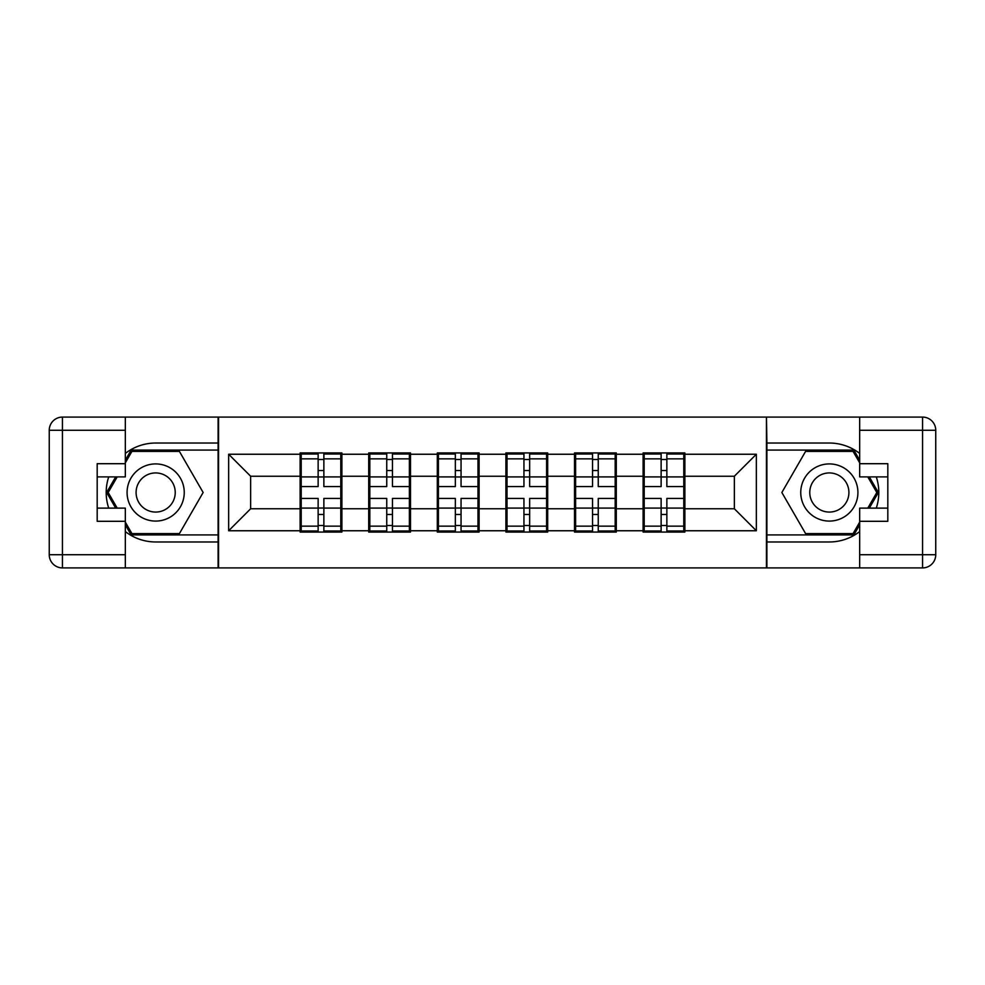 <?xml version="1.0" encoding="UTF-8"?>
<svg xmlns="http://www.w3.org/2000/svg" width="985" height="985" viewBox="0 0 985 985"><rect width="100%" height="100%" fill="white"/><g stroke="black" fill="none" stroke-linecap="round" stroke-linejoin="round"><path stroke-width="1.48" d="M125.329 531.568A49.472 49.472 0 0 0 155.667 541.972L218.104 541.972L218.104 567.914L766.896 567.914L766.896 541.972L829.333 541.972A49.472 49.472 0 0 0 859.671 531.568M684.883 489.2L683.787 489.2M644.202 489.2L643.106 489.2M643.106 495.8L644.202 495.8M683.787 495.8L684.883 495.8M616.29 489.2L615.182 489.2M575.609 489.2L574.514 489.2M574.514 495.8L575.609 495.8M615.182 495.8L616.29 495.8M547.685 489.2L546.589 489.2M507.016 489.2L505.908 489.2M505.908 495.8L507.016 495.8M546.589 495.8L547.685 495.8M479.092 489.2L477.984 489.2M438.411 489.2L437.315 489.2M437.315 495.8L438.411 495.8M477.984 495.8L479.092 495.8M410.486 489.2L409.391 489.2M369.818 489.2L368.71 489.2M368.71 495.8L369.818 495.8M409.391 495.8L410.486 495.8M859.671 453.432A49.472 49.472 0 0 0 829.333 443.028L766.896 443.028L766.453 417.086L766.453 567.914M766.453 417.086L218.104 417.086L218.104 443.028L155.667 443.028A49.472 49.472 0 0 0 125.329 453.432M218.547 567.914L218.547 417.086M734.354 508.765L734.354 476.235L684.883 476.235L684.883 508.765L734.354 508.765L756.345 530.755L756.345 454.245L684.883 454.245L684.883 452.928L643.106 452.928L643.106 476.235L616.29 476.235L616.29 508.765L643.106 508.765L643.106 476.235M756.345 530.755L684.883 530.755L684.883 532.072L643.106 532.072L643.106 530.755L616.29 530.755L616.29 532.072L574.514 532.072L574.514 530.755L547.685 530.755L547.685 532.072L505.908 532.072L505.908 530.755L479.092 530.755L479.092 532.072L437.315 532.072L437.315 530.755L410.486 530.755L410.486 532.072L368.71 532.072L368.71 530.755L341.894 530.755L341.894 532.072L300.117 532.072L300.117 530.755L228.655 530.755L228.655 454.245L300.117 454.245L300.117 476.235L250.646 476.235L250.646 508.765L300.117 508.765L300.117 476.235M643.106 454.245L616.29 454.245L616.29 452.928L574.514 452.928L574.514 454.245L547.685 454.245L547.685 452.928L505.908 452.928L505.908 454.245L479.092 454.245L479.092 452.928L437.315 452.928L437.315 454.245L410.486 454.245L410.486 452.928L368.71 452.928L368.71 454.245L341.894 454.245L341.894 452.928L300.117 452.928L300.117 454.245M643.106 508.765L643.106 530.755M616.29 508.765L616.29 530.755M616.29 454.245L616.29 476.235M547.685 508.765L574.514 508.765L574.514 476.235L547.685 476.235L547.685 530.755M574.514 508.765L574.514 530.755M574.514 454.245L574.514 476.235M547.685 454.245L547.685 476.235M479.092 508.765L505.908 508.765L505.908 476.235L479.092 476.235L479.092 530.755M505.908 508.765L505.908 530.755M505.908 454.245L505.908 476.235M479.092 454.245L479.092 476.235M410.486 508.765L437.315 508.765L437.315 476.235L410.486 476.235L410.486 530.755M437.315 508.765L437.315 530.755M437.315 454.245L437.315 476.235M410.486 454.245L410.486 476.235M341.894 508.765L368.71 508.765L368.71 476.235L341.894 476.235L341.894 530.755M368.71 508.765L368.71 530.755M368.71 454.245L368.71 476.235M341.894 454.245L341.894 476.235M341.894 489.2L340.798 489.2M301.213 489.2L300.117 489.2M300.117 495.8L301.213 495.8M340.798 495.8L341.894 495.8M300.117 508.765L300.117 530.755M250.646 508.765L228.655 530.755M228.655 454.245L250.646 476.235M684.883 508.765L684.883 530.755M684.883 454.245L684.883 476.235M756.345 454.245L734.354 476.235M340.798 498.435L340.798 530.977L323.868 530.977L323.868 498.435L340.798 498.435L340.798 454.023L323.868 454.023L323.868 458.85L340.798 458.85M301.213 476.912L318.143 476.912L318.143 454.023L301.213 454.023L301.213 498.435L318.143 498.435L318.143 530.977L301.213 530.977L301.213 526.15L318.143 526.15M318.143 470.547L323.868 470.547M323.868 459.515L318.143 459.515M318.143 476.962L323.868 476.962M318.143 476.912L318.143 486.565L301.213 486.565M301.213 458.85L318.143 458.85M318.143 508.038L323.868 508.038M318.143 525.485L323.868 525.485M318.143 514.453L323.868 514.453M301.213 498.435L301.213 526.15M323.868 526.15L340.798 526.15M323.868 458.85L323.868 486.565L340.798 486.565M409.391 498.435L409.391 530.977L392.461 530.977L392.461 498.435L409.391 498.435L409.391 454.023L392.461 454.023L392.461 458.85L409.391 458.85M369.818 476.912L386.748 476.912L386.748 454.023L369.818 454.023L369.818 498.435L386.748 498.435L386.748 530.977L369.818 530.977L369.818 526.15L386.748 526.15M386.748 470.547L392.461 470.547M392.461 459.515L386.748 459.515M386.748 476.962L392.461 476.962M386.748 476.912L386.748 486.565L369.818 486.565M369.818 458.85L386.748 458.85M386.748 508.038L392.461 508.038M386.748 525.485L392.461 525.485M386.748 514.453L392.461 514.453M369.818 498.435L369.818 526.15M392.461 526.15L409.391 526.15M392.461 458.85L392.461 486.565L409.391 486.565M477.984 498.435L477.984 530.977L461.054 530.977L461.054 498.435L477.984 498.435L477.984 454.023L461.054 454.023L461.054 458.85L477.984 458.85M438.411 476.912L455.341 476.912L455.341 454.023L438.411 454.023L438.411 498.435L455.341 498.435L455.341 530.977L438.411 530.977L438.411 526.15L455.341 526.15M455.341 470.547L461.054 470.547M461.054 459.515L455.341 459.515M455.341 476.962L461.054 476.962M455.341 476.912L455.341 486.565L438.411 486.565M438.411 458.85L455.341 458.85M455.341 508.038L461.054 508.038M455.341 525.485L461.054 525.485M455.341 514.453L461.054 514.453M438.411 498.435L438.411 526.15M461.054 526.15L477.984 526.15M461.054 458.85L461.054 486.565L477.984 486.565M546.589 498.435L546.589 530.977L529.659 530.977L529.659 498.435L546.589 498.435L546.589 454.023L529.659 454.023L529.659 458.85L546.589 458.85M507.016 476.912L523.946 476.912L523.946 454.023L507.016 454.023L507.016 498.435L523.946 498.435L523.946 530.977L507.016 530.977L507.016 526.15L523.946 526.15M523.946 470.547L529.659 470.547M529.659 459.515L523.946 459.515M523.946 476.962L529.659 476.962M523.946 476.912L523.946 486.565L507.016 486.565M507.016 458.85L523.946 458.85M523.946 508.038L529.659 508.038M523.946 525.485L529.659 525.485M523.946 514.453L529.659 514.453M507.016 498.435L507.016 526.15M529.659 526.15L546.589 526.15M529.659 458.85L529.659 486.565L546.589 486.565M615.182 498.435L615.182 530.977L598.252 530.977L598.252 498.435L615.182 498.435L615.182 454.023L598.252 454.023L598.252 458.85L615.182 458.85M575.609 476.912L592.539 476.912L592.539 454.023L575.609 454.023L575.609 498.435L592.539 498.435L592.539 530.977L575.609 530.977L575.609 526.15L592.539 526.15M592.539 470.547L598.252 470.547M598.252 459.515L592.539 459.515M592.539 476.962L598.252 476.962M592.539 476.912L592.539 486.565L575.609 486.565M575.609 458.85L592.539 458.85M592.539 508.038L598.252 508.038M592.539 525.485L598.252 525.485M592.539 514.453L598.252 514.453M575.609 498.435L575.609 526.15M598.252 526.15L615.182 526.15M598.252 458.85L598.252 486.565L615.182 486.565M683.787 498.435L683.787 530.977L666.857 530.977L666.857 498.435L683.787 498.435L683.787 454.023L666.857 454.023L666.857 458.85L683.787 458.85M644.202 476.912L661.132 476.912L661.132 454.023L644.202 454.023L644.202 498.435L661.132 498.435L661.132 530.977L644.202 530.977L644.202 526.15L661.132 526.15M661.132 470.547L666.857 470.547M666.857 459.515L661.132 459.515M661.132 476.962L666.857 476.962M661.132 476.912L661.132 486.565L644.202 486.565M644.202 458.85L661.132 458.85M661.132 508.038L666.857 508.038M661.132 525.485L666.857 525.485M661.132 514.453L666.857 514.453M644.202 498.435L644.202 526.15M666.857 526.15L683.787 526.15M666.857 458.85L666.857 486.565L683.787 486.565M141.372 517.248A28.577 28.577 0 0 0 180.415 506.795A28.577 28.577 0 0 0 169.962 467.752A28.577 28.577 0 0 0 130.906 478.205A28.577 28.577 0 0 0 141.372 517.248M145.879 509.442A19.565 19.565 0 0 0 172.609 502.288A19.565 19.565 0 0 0 165.443 475.558A19.565 19.565 0 0 0 138.713 482.712A19.565 19.565 0 0 0 145.879 509.442M125.329 462.827L131.928 451.389L179.405 451.389L203.144 492.5L179.405 533.611L131.928 533.611L125.329 522.173M117.203 508.112L108.19 492.5L117.203 476.888M815.038 517.248A28.577 28.577 0 0 0 854.093 506.795A28.577 28.577 0 0 0 843.628 467.752A28.577 28.577 0 0 0 804.585 478.205A28.577 28.577 0 0 0 815.038 517.248M819.557 509.442A19.565 19.565 0 0 0 846.287 502.288A19.565 19.565 0 0 0 839.121 475.558A19.565 19.565 0 0 0 812.391 482.712A19.565 19.565 0 0 0 819.557 509.442M859.671 522.173L853.072 533.611L805.595 533.611L781.856 492.5L805.595 451.389L853.072 451.389L859.671 462.827M867.797 476.888L876.81 492.5L867.797 508.112M108.719 476.888A49.472 49.472 0 0 0 108.719 508.112M218.104 417.086L125.329 417.086L125.329 476.888L97.183 476.888M218.104 567.914L62.437 567.914A13.187 13.187 0 0 1 49.25 554.727L49.25 430.273A13.187 13.187 0 0 1 62.437 417.086L125.329 417.086M218.104 541.972L218.104 443.028M97.183 508.112L125.329 508.112L125.329 567.914M125.329 463.701L97.183 463.701L97.183 521.299L125.329 521.299M218.104 450.071L131.165 450.071L125.329 460.18M125.329 524.82L131.165 534.929L218.104 534.929M115.676 476.888L106.663 492.5L115.676 508.112M876.281 508.112A49.472 49.472 0 0 0 876.281 476.888M766.896 567.914L859.671 567.914L859.671 508.112L887.817 508.112M766.896 417.086L922.563 417.086A13.187 13.187 0 0 1 935.75 430.273L935.75 554.727A13.187 13.187 0 0 1 922.563 567.914L859.671 567.914M766.896 443.028L766.896 541.972M887.817 476.888L859.671 476.888L859.671 417.086M859.671 521.299L887.817 521.299L887.817 463.701L859.671 463.701M766.896 534.929L853.835 534.929L859.671 524.82M859.671 460.18L853.835 450.071L766.896 450.071M869.324 508.112L878.337 492.5L869.324 476.888M301.213 508.088L318.143 508.088M323.868 508.088L340.798 508.088M323.868 476.912L340.798 476.912M369.818 508.088L386.748 508.088M392.461 508.088L409.391 508.088M392.461 476.912L409.391 476.912M438.411 508.088L455.341 508.088M461.054 508.088L477.984 508.088M461.054 476.912L477.984 476.912M507.016 508.088L523.946 508.088M529.659 508.088L546.589 508.088M529.659 476.912L546.589 476.912M575.609 508.088L592.539 508.088M598.252 508.088L615.182 508.088M598.252 476.912L615.182 476.912M644.202 508.088L661.132 508.088M666.857 508.088L683.787 508.088M666.857 476.912L683.787 476.912M125.329 430.273L62.437 430.273L62.437 554.727L125.329 554.727M49.25 430.273L62.437 430.273L62.437 417.086M62.437 567.914L62.437 554.727L49.25 554.727M859.671 554.727L922.563 554.727L922.563 430.273L859.671 430.273M935.75 554.727L922.563 554.727L922.563 567.914M922.563 417.086L922.563 430.273L935.75 430.273"/></g></svg>
